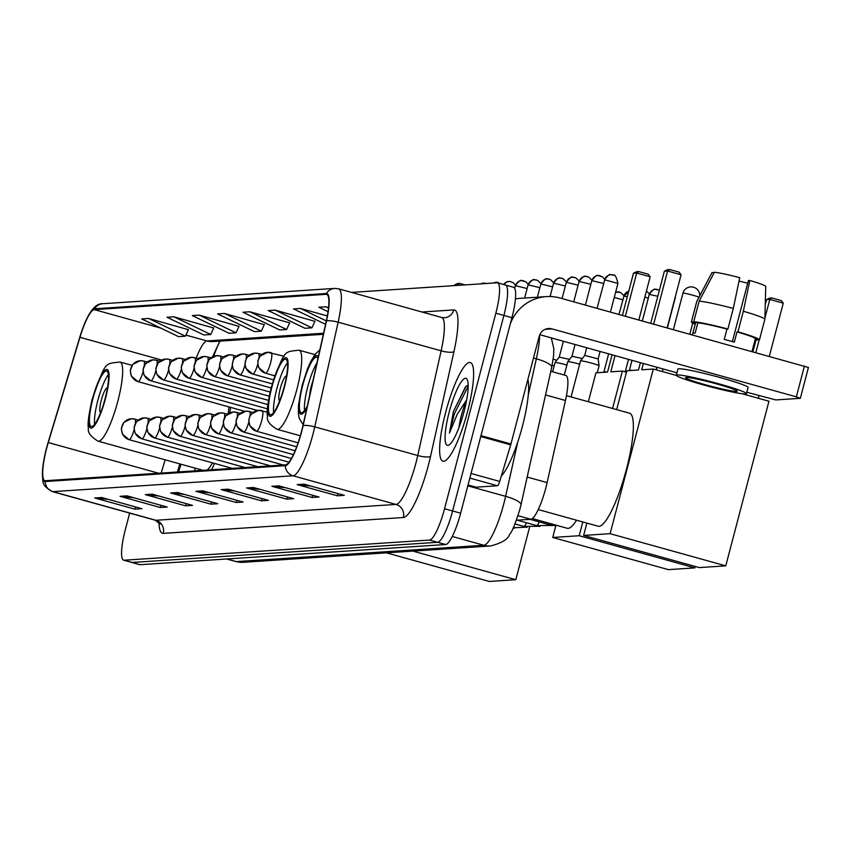 <?xml version="1.0" encoding="UTF-8"?>
<svg xmlns="http://www.w3.org/2000/svg" width="851" height="851" viewBox="0 0 851 851"><rect width="100%" height="100%" fill="white"/><g stroke="black" fill="none" stroke-linecap="round" stroke-linejoin="round"><path stroke-width="1.28" d="M229.696 412.841A56.528 11.563 -74.5 0 0 230.653 407.384M550.82 371.291L565.841 375.472A31.998 6.542 105.5 0 1 565.468 400.491L547.119 482.602A31.998 6.542 105.5 0 1 545.821 487.953A31.998 6.542 105.5 0 1 530.811 519.28L516.461 520.227M220.015 341.123A42.656 8.723 -74.5 0 0 213.644 356.303M180.944 464.199L178.614 471.922M194.985 468.103A56.528 11.563 -74.5 0 0 194.868 470.848M211.612 469.741A56.528 11.563 -74.5 0 0 214.516 463.423M129.671 513.1L125.288 529.801A31.998 6.542 -74.5 0 0 123.618 560.171L139.713 564.649A31.998 6.542 -74.5 0 0 140.181 564.692L445.637 544.523A31.998 6.542 -74.5 0 0 460.636 513.196L511.93 317.678A31.998 6.542 -74.5 0 0 513.61 287.308L505.558 285.074A31.998 6.542 -74.5 0 0 505.09 285.032M123.618 560.171A31.998 6.542 -74.5 0 0 124.097 560.213L429.553 540.055A31.998 6.542 -74.5 0 0 444.552 508.728L495.846 313.211L503.888 315.444A31.998 6.542 -74.5 0 0 505.558 285.074A31.998 6.542 -74.5 0 1 503.888 315.444L452.594 510.962L503.888 315.444L511.93 317.678M429.553 540.055L437.595 542.289A31.998 6.542 -74.5 0 0 452.594 510.962A31.998 6.542 -74.5 0 1 437.595 542.289L132.139 562.458L437.595 542.289L445.637 544.523M467.667 411.129A51.188 10.467 -74.5 0 0 470.337 362.537A51.188 10.467 -74.5 0 0 445.584 412.586A51.188 10.467 -74.5 0 0 442.914 461.178A51.188 10.467 -74.5 0 0 467.667 411.129A51.188 10.467 -74.5 0 0 470.337 362.537A51.188 10.467 -74.5 0 0 445.584 412.586A51.188 10.467 -74.5 0 0 442.914 461.178A51.188 10.467 -74.5 0 0 467.667 411.129M301.52 431.457A34.125 6.978 105.5 0 1 285.521 464.869L45.39 480.719A34.125 6.978 105.5 0 1 44.88 480.666A34.125 6.978 105.5 0 1 48.273 442.552L79.951 337.315A34.125 6.978 105.5 0 1 94.344 309.626L326.199 294.318A34.125 6.978 105.5 0 1 326.699 294.372A34.125 6.978 105.5 0 1 326.305 321.05L302.903 425.745A34.125 6.978 105.5 0 1 301.52 431.457M301.701 431.436A34.976 7.148 -74.5 0 0 303.126 425.585L326.529 320.891A34.976 7.148 -74.5 0 0 326.412 293.499L94.557 308.796A34.976 7.148 -74.5 0 0 87.302 317.668A34.976 7.148 -74.5 0 0 79.803 337.187L48.135 442.424A34.976 7.148 -74.5 0 0 42.55 469.933A34.976 7.148 -74.5 0 0 45.167 481.538L285.308 465.688A34.976 7.148 -74.5 0 0 301.701 431.436M108.3 499.367L96.174 498.239A8.531 8.329 -93.8 0 1 94.748 497.973L134.979 509.164L141.883 508.707L101.652 497.516L94.748 497.973M135.564 506.951L134.979 509.164M133.596 497.697L121.48 496.569A8.531 8.329 -93.8 0 1 120.044 496.303L160.275 507.494L167.179 507.036L126.948 495.846L120.044 496.303M160.86 505.281L160.275 507.494M158.903 496.027L146.776 494.899A8.531 8.329 -93.8 0 1 145.351 494.633L185.582 505.824L192.486 505.366L152.255 494.176L145.351 494.633M186.167 503.611L185.582 505.824M184.199 494.357L172.083 493.229A8.531 8.329 -93.8 0 1 170.647 492.963L210.878 504.154L217.782 503.696L177.551 492.506L170.647 492.963M211.463 501.941L210.878 504.154M310.711 486.006L298.584 484.879A8.531 8.329 -93.8 0 1 297.159 484.613L337.39 495.803L344.293 495.346L304.062 484.155L297.159 484.613M337.975 493.591L337.39 495.803M285.404 487.676L273.288 486.549A8.531 8.329 -93.8 0 1 271.852 486.283L312.083 497.473L318.987 497.016L278.756 485.825L271.852 486.283M312.668 495.261L312.083 497.473M260.108 489.346L247.981 488.219A8.531 8.329 -93.8 0 1 246.556 487.953L286.787 499.143L293.691 498.686L253.46 487.495L246.556 487.953M287.372 496.931L286.787 499.143M234.802 491.016L222.685 489.889A8.531 8.329 -93.8 0 1 221.249 489.623L261.48 500.813L268.384 500.356L228.153 489.165L221.249 489.623M262.065 498.601L261.48 500.813M209.506 492.686L197.379 491.559A8.531 8.329 -93.8 0 1 195.953 491.293L236.184 502.484L243.088 502.026L202.857 490.836L195.953 491.293M236.769 500.271L236.184 502.484M495.846 313.211A31.998 6.542 -74.5 0 0 497.516 282.84A31.998 6.542 -74.5 0 0 497.037 282.787L351.474 292.404M238.993 326.348L199.219 315.125L192.326 315.583L229.121 333.294L236.025 332.837L239.057 326.199M213.686 328.018L173.923 316.795L167.019 317.253L203.825 334.964L210.729 334.507L213.75 327.869M188.39 329.688L148.627 318.465L141.723 318.923L178.519 336.634L185.422 336.177L188.454 329.539M314.891 321.327L275.128 310.115L268.225 310.572L305.03 328.284L311.934 327.826L314.955 321.189M327.358 315.934L300.424 308.445L293.531 308.902L325.571 324.327M328.582 307.562L325.731 306.775L318.827 307.232L328.071 311.679M264.289 324.678L224.526 313.455L217.622 313.913L254.428 331.624L261.331 331.167L264.353 324.529M249.822 311.785L242.929 312.243L279.724 329.954L286.627 329.497L289.659 322.859L249.822 311.785L286.627 329.497M275.128 310.115L311.934 327.826M300.424 308.445L326.337 320.912M325.731 306.775L328.529 308.115M224.526 313.455L261.331 331.167M199.219 315.125L236.025 332.837M173.923 316.795L210.729 334.507M148.627 318.465L185.422 336.177M501.324 476.017A53.326 10.903 -74.5 0 0 522.44 426.202A53.326 10.903 -74.5 0 0 527.886 379.418M468.178 385.014L465.508 386.865L453.455 411.437L449.413 433.17L457.317 414.107L466.614 399.981A24.105 4.925 -74.5 0 0 461.487 415.001A24.105 4.925 -74.5 0 0 459.019 427.404M464.125 411.363A34.763 7.106 -74.5 0 0 467.167 379.503A34.763 7.106 -74.5 0 0 449.126 412.352A34.763 7.106 -74.5 0 0 448.945 445.02A34.763 7.106 -74.5 0 0 464.125 411.363M449.413 433.17L454.477 413.597L468.188 386.173M453.455 411.437L466.029 386.354M468.039 484.985L475.943 487.176L497.441 485.761L469.848 478.092M510.323 323.837A42.656 41.656 -93.8 0 1 546.427 296.605A42.656 41.656 -93.8 0 1 560.032 298.01L808.322 367.451M515.451 298.882A42.656 41.656 -93.8 0 1 519.748 298.371L546.427 296.605M746.816 392.258L775.846 399.927L800.227 398.321L796.345 396.843L551.937 328.88A10.669 10.414 86.2 0 0 539.183 336.379L510.951 443.977A5.329 1.096 105.5 0 1 510.696 444.871L499.697 481.432A5.329 1.096 105.5 0 1 497.441 485.761M676.939 372.823L539.779 334.688M736.519 391.428A26.658 1.862 -165.3 0 0 737.168 391.205A26.658 1.862 -165.3 0 0 714.51 383.333A26.658 1.862 -165.3 0 0 686.236 377.44A26.658 1.862 -165.3 0 0 685.587 377.674A26.658 1.862 -165.3 0 0 708.255 385.535A26.658 1.862 -165.3 0 0 736.519 391.428M765.73 286.532A27.732 1.936 -165.3 0 0 765.74 286.479A27.732 1.936 -165.3 0 0 749.816 280.479L748.401 280.575L732.381 341.623M697.841 322.859L693.756 321.721L699.16 301.148L714.404 272.256A27.732 1.936 -165.3 0 1 739.753 277.681L733.296 308.445L727.892 329.029L726.956 329.092A30.923 2.159 -165.3 0 0 697.841 322.859L695.139 333.145A30.923 2.159 -165.3 0 0 693.554 333.103A30.923 2.159 -165.3 0 0 692.842 333.305L695.533 323.008A30.923 2.159 -165.3 0 0 695.501 323.072A30.923 2.159 -165.3 0 0 695.501 323.146M746.455 393.641L748.072 387.46A36.263 2.542 -165.3 0 0 717.255 376.77A36.263 2.542 -165.3 0 0 678.8 368.749A36.263 2.542 -165.3 0 0 677.928 369.057L676.311 375.238A36.263 2.542 -165.3 0 0 707.128 385.928A36.263 2.542 -165.3 0 0 745.572 393.949A36.263 2.542 -165.3 0 0 746.455 393.641A36.263 2.542 -165.3 0 0 715.638 382.939A36.263 2.542 -165.3 0 0 677.183 374.929A36.263 2.542 -165.3 0 0 676.311 375.238M727.892 329.029A35.199 2.468 -165.3 0 0 693.756 321.721M714.042 272.948L712.106 272.416L696.863 301.297L691.459 321.88L695.533 323.008M691.459 321.88A35.199 2.468 -165.3 0 0 691.374 321.997A35.199 2.468 -165.3 0 0 695.203 324.21M755.039 339.911A35.199 2.468 -165.3 0 0 757.071 340.123L757.273 339.389M755.124 339.581L757.071 340.123M733.296 308.445A35.199 2.468 -165.3 0 0 699.16 301.148M696.863 301.297A35.199 2.468 -165.3 0 0 696.788 301.371A35.199 2.468 -165.3 0 0 696.778 301.414L691.374 321.997M737.157 290.063L739.019 281.192M739.487 281.16A21.328 1.489 -165.3 0 0 747.721 283.17M764.772 319.391A35.199 2.468 -165.3 0 0 764.858 319.274L759.464 339.857A35.199 2.468 -165.3 0 1 759.379 339.975L755.316 338.847A30.923 2.159 -165.3 0 0 755.337 338.772A30.923 2.159 -165.3 0 0 737.019 331.89L737.945 331.826L743.348 311.243L749.816 280.479M726.956 329.092L724.265 339.379A30.923 2.159 -165.3 0 1 734.317 342.176L737.019 331.89M759.464 339.857A35.199 2.468 -165.3 0 0 737.945 331.826M764.858 319.274A35.199 2.468 -165.3 0 0 764.868 319.231A35.199 2.468 -165.3 0 0 743.348 311.243M317.902 358.665A28.796 5.893 -74.5 0 0 316.646 357.186A28.796 5.893 -74.5 0 0 302.722 385.333A28.796 5.893 -74.5 0 0 301.211 412.671A28.796 5.893 -74.5 0 0 307.328 405.97M316.987 362.76A28.796 5.893 -74.5 0 0 307.754 386.737A28.796 5.893 -74.5 0 0 304.53 410.49M538.226 509.568L598.168 526.237A58.655 11.999 -74.5 0 0 626.538 468.89A58.655 11.999 -74.5 0 0 629.602 413.214L566.458 395.651M312.881 381.131A12.797 2.617 -74.5 0 0 311.2 386.503A12.797 2.617 -74.5 0 0 309.711 395.29M765.251 304.647L766.57 299.637L769.581 298.116L771.878 297.956L781.335 300.594L783.271 303.179L769.347 356.218M759.007 395.641L758.326 398.236M742.029 393.715L768.964 401.204L725.765 565.851L699.32 567.596L583.648 535.428L586.892 523.099M752.922 351.644L755.975 340.017M616.656 409.618L626.847 370.781L638.463 370.015L640.388 362.664M643.345 363.483L641.686 369.802L653.302 369.036L676.364 375.451M583.648 535.428L610.103 533.683L725.765 565.851M653.302 369.036L610.103 533.683M783.271 303.179L769.793 299.424L764.9 318.072M759.166 339.911L755.869 352.474M744.987 393.96L744.848 394.492M771.878 297.956L769.793 299.424L766.57 299.637M653.685 324.05L667.599 271.012L664.376 271.224L650.738 323.231M667.163 327.805L681.077 274.767L667.599 271.012L669.694 269.544L667.386 269.693L664.376 271.224M656.142 369.823L656.823 367.228M669.694 269.544L679.141 272.171L681.077 274.767M284.223 386.556A28.796 5.893 -74.5 0 0 285.734 359.228A28.796 5.893 -74.5 0 0 271.809 387.375A28.796 5.893 -74.5 0 0 270.299 414.714A28.796 5.893 -74.5 0 0 284.223 386.556M287.447 362.803A28.796 5.893 -74.5 0 0 276.83 388.779A28.796 5.893 -74.5 0 0 273.618 412.533M532.354 518.578L567.255 528.28A58.655 11.999 -74.5 0 0 576.531 520.227M286.532 376.057A12.797 2.617 -74.5 0 0 286.479 376.036A12.797 2.617 -74.5 0 0 280.287 388.545A12.797 2.617 -74.5 0 0 279.617 400.693A12.797 2.617 -74.5 0 0 279.671 400.704M695.235 566.458L694.852 567.894L668.407 569.638L552.735 537.47L555.969 525.141M588.349 401.746L595.934 372.823L607.55 372.057L612.082 354.793M615.028 355.612L610.773 371.844L622.389 371.079L626.474 372.217M552.735 537.47L579.191 535.726L694.852 567.894M622.389 371.079L612.571 408.48M582.797 521.961L579.191 535.726M625.368 316.178L636.686 273.054L633.463 273.267L622.421 315.359M638.846 319.923L650.164 276.798L636.686 273.054L638.782 271.586L636.474 271.735L633.463 273.267M625.219 371.866L628.506 359.356M638.782 271.586L648.228 274.213L650.164 276.798M105.184 398.374A28.796 5.893 -74.5 0 0 106.694 371.047A28.796 5.893 -74.5 0 0 92.77 399.193A28.796 5.893 -74.5 0 0 91.259 426.532A28.796 5.893 -74.5 0 0 105.184 398.374M108.407 374.621A28.796 5.893 -74.5 0 0 97.791 400.598A28.796 5.893 -74.5 0 0 94.578 424.351M207.091 470.05A41.061 8.393 -74.5 0 0 212.495 462.859M228.111 413.671A41.061 8.393 -74.5 0 0 228.972 406.916M107.481 387.875A12.797 2.617 -74.5 0 0 107.439 387.854A12.797 2.617 -74.5 0 0 101.248 400.364A12.797 2.617 -74.5 0 0 100.578 412.512A12.797 2.617 -74.5 0 0 100.631 412.533M529.535 527.397L515.812 579.712L489.368 581.456L386.46 552.842M412.916 551.097L515.812 579.712M457.508 285.404L454.285 285.617M459.146 285.287L457.647 284.872L459.742 283.404L457.434 283.553L454.423 285.085M459.742 283.404L465.103 284.894M631.985 360.324L629.442 370.036L632.431 370.408M608.646 353.835L603.955 371.706L606.944 372.1M571.064 396.938L580.52 360.909A9.595 0.67 14.7 0 1 580.531 360.888A9.595 0.67 14.7 0 1 591.87 363.207A9.595 0.67 14.7 0 1 599.083 365.76A9.595 0.67 14.7 0 1 599.083 365.781L597.264 372.738M584.711 355.41L598.125 358.92L599.083 365.76M564.287 375.046L567.777 361.749A9.595 0.67 14.7 0 1 567.787 361.728A9.595 0.67 14.7 0 1 579.127 364.047A9.595 0.67 14.7 0 1 579.659 364.196M575.053 344.495L571.978 356.25L582.318 358.537M552.618 371.791L555.033 362.59A9.595 0.67 14.7 0 1 555.043 362.579A9.595 0.67 14.7 0 1 566.383 364.888A9.595 0.67 14.7 0 1 566.915 365.036M563.383 341.251L559.235 357.09L569.574 359.388M552.139 365.324A9.595 0.67 14.7 0 1 553.639 365.728A9.595 0.67 14.7 0 1 554.171 365.877M553.193 359.196L556.831 360.228M527.184 477.06L547.119 482.602M518.014 515.717L530.811 519.28M545.534 394.949L565.468 400.491M226.93 558.969L236.387 561.596A21.328 20.828 86.2 0 0 243.195 562.298L235.759 561.532A42.656 8.723 -74.5 0 0 236.387 561.596L483.879 545.257A42.656 8.723 -74.5 0 0 503.877 503.494A42.656 8.723 -74.5 0 0 505.611 496.346L467.816 485.836M452.253 536.46L483.879 545.257A21.328 20.828 86.2 0 0 490.687 545.959L243.195 562.298M460.636 513.196L444.552 508.728M140.181 564.692L124.097 560.213M528.29 394.885L536.353 358.814L533.503 358.026M551.31 337.89L553.788 348.559L553.586 355.867L551.703 367.345A21.328 5.085 -167.4 0 0 536.353 358.814A42.656 8.723 -74.5 0 0 539.608 335.092M551.703 367.345L520.961 504.877A21.328 5.085 -167.4 0 0 505.611 496.346L517.78 441.903M163.232 533.364A10.669 10.414 86.2 0 0 155.871 520.28L396.013 504.42A42.656 8.723 -74.5 0 0 416.011 462.657A42.656 8.723 -74.5 0 0 417.745 455.519L441.137 350.825A42.656 8.723 -74.5 0 0 441.637 317.476L444.403 317.763A10.669 10.414 86.2 0 0 453.764 309.913A53.326 10.903 105.5 0 1 453.934 351.686L430.532 456.381A53.326 10.903 105.5 0 1 403.363 517.514L163.232 533.364A53.326 10.903 105.5 0 1 159.009 522.471M155.244 520.216A42.656 8.723 -74.5 0 0 155.871 520.28L52.879 491.633A42.656 8.723 105.5 0 1 52.251 491.58L155.244 520.216L160.073 524.056L159.775 522.333M326.412 293.499A10.669 10.414 86.2 0 1 334.613 288.415L338.645 288.829A42.656 8.723 105.5 0 1 338.145 322.189L314.753 426.872A42.656 8.723 105.5 0 1 313.019 434.021A42.656 8.723 105.5 0 1 293.01 475.783A10.669 10.414 -93.8 0 1 285.308 465.688M303.126 425.585A10.669 2.542 -167.4 0 1 314.753 426.872L417.745 455.519A10.669 2.542 12.6 0 0 430.532 456.381M94.557 308.796A10.669 10.414 -93.8 0 1 102.748 303.722L334.613 288.415M453.934 351.686A10.669 2.542 12.6 0 1 441.137 350.825L338.145 322.189A10.669 2.542 -167.4 0 0 326.529 320.891M45.167 481.538A10.669 10.414 86.2 0 0 52.879 491.633L293.01 475.783L396.013 504.42A10.669 10.414 86.2 0 1 403.363 517.514M422 312.009L453.764 309.913M94.344 309.626L160.818 328.114M185.922 335.092L206.984 340.953A34.125 6.978 -74.5 0 0 196.187 358.122M79.951 337.315L161.754 360.058M48.273 442.552L158.648 473.241M165.158 459.806L161.169 473.082M326.199 294.318L327.156 294.584M323.582 333.252L206.984 340.953A19.201 18.743 86.2 0 0 213.112 341.581L323.348 334.305M197.379 491.559L203.889 491.133M222.685 489.889L229.196 489.463M247.981 488.219L254.492 487.793M273.288 486.549L279.798 486.112M298.584 484.879L305.094 484.442M172.083 493.229L178.593 492.803M146.776 494.899L153.286 494.474M121.48 496.569L127.99 496.144M96.174 498.239L102.684 497.814M545.204 329.326L551.937 328.88M480.985 435.648L510.951 443.977M796.345 396.843L804.44 365.973M510.696 444.871L480.751 436.542M471.06 473.475L499.697 481.432M318.285 356.931A30.391 6.212 -74.5 0 0 302.371 385.365A30.391 6.212 -74.5 0 0 299.148 411.501A30.391 6.212 -74.5 0 0 306.934 407.703M271.458 387.396A30.391 6.212 -74.5 0 0 270.32 416.299A30.391 6.212 -74.5 0 0 284.574 386.535A30.391 6.212 -74.5 0 0 285.713 357.643A30.391 6.212 -74.5 0 0 271.458 387.396M296.935 389.184A41.061 8.393 105.5 0 1 277.075 429.319C269.682 424.83 266.491 420.49 267.501 416.277C266.406 413.001 267.639 403.406 271.203 387.492C285.128 349.729 282.723 352.048 299.073 350.208A41.061 8.393 105.5 0 1 296.935 389.184M698.99 297.222A8.531 0.596 -165.3 0 0 693.033 295.265A8.531 0.596 -165.3 0 0 683.14 293.148A8.531 0.596 -165.3 0 0 682.938 293.223L673.407 329.539M92.419 399.225A30.391 6.212 -74.5 0 0 91.28 428.117A30.391 6.212 -74.5 0 0 105.535 398.353A30.391 6.212 -74.5 0 0 106.673 369.462A30.391 6.212 -74.5 0 0 92.419 399.225M117.885 401.002A41.061 8.393 105.5 0 1 98.035 441.148C90.642 436.659 87.451 432.308 88.461 428.106C87.366 424.83 88.6 415.224 92.163 399.31C106.088 361.547 103.684 363.866 120.034 362.026A41.061 8.393 105.5 0 1 117.885 401.002M256.651 431.266A10.669 2.181 -74.5 0 0 261.651 420.82A10.669 2.181 -74.5 0 0 262.214 410.693A10.669 2.181 -74.5 0 0 262.055 410.682A10.669 10.414 86.2 0 0 249.3 418.171A10.669 10.414 -93.8 0 0 256.651 431.266A10.669 2.181 -74.5 0 1 256.491 431.244L249.79 425.681L248.715 420.149L249.896 416.054L251.215 414.075L258.651 410.331L267.299 412.107M675.237 297.02L675.63 295.51M256.342 431.17A10.669 2.181 -74.5 0 0 256.491 431.244L298.095 442.818M243.599 432.01A10.669 2.181 -74.5 0 0 243.758 432.085A10.669 2.181 -74.5 0 0 243.907 432.106A10.669 2.181 -74.5 0 0 248.758 422.213M243.907 432.106A10.669 10.414 -93.8 0 1 236.557 419.011A10.669 10.414 86.2 0 1 245.907 411.171L249.471 411.533A10.669 2.181 -74.5 0 0 249.311 411.522A10.669 10.414 86.2 0 0 245.907 411.171L238.471 414.916L235.982 420.99L237.046 426.521L243.758 432.085L296.669 446.796M250.045 415.767A10.669 2.181 -74.5 0 0 249.471 411.533L252.885 412.49M657.717 289.574A6.936 6.765 86.2 0 0 649.419 294.446L657.812 296.265M230.855 432.851A10.669 2.181 -74.5 0 0 231.015 432.925A10.669 2.181 -74.5 0 0 231.164 432.946A10.669 2.181 -74.5 0 0 236.014 423.053M231.164 432.946A10.669 10.414 -93.8 0 1 223.813 419.851A10.669 10.414 86.2 0 1 233.163 412.012L236.727 412.373A10.669 2.181 -74.5 0 0 236.567 412.363A10.669 10.414 86.2 0 0 233.163 412.012L225.728 415.756L223.239 421.83L224.302 427.372L231.015 432.925L295.095 450.753M237.301 416.607A10.669 2.181 -74.5 0 0 236.727 412.373L240.142 413.331M644.856 297.052L648.313 298.116M218.111 433.691A10.669 2.181 -74.5 0 0 218.271 433.765A10.669 2.181 -74.5 0 0 218.43 433.787A10.669 2.181 -74.5 0 0 223.281 423.904M218.43 433.787A10.669 10.414 -93.8 0 1 211.069 420.702A10.669 10.414 86.2 0 1 220.42 412.852L223.983 413.224A10.669 2.181 -74.5 0 0 223.824 413.203A10.669 10.414 86.2 0 0 220.42 412.852L212.984 416.596L210.495 422.67L211.559 428.213L218.271 433.765L293.361 454.647M224.558 417.447A10.669 2.181 -74.5 0 0 223.983 413.224L227.408 414.171M623.889 296.329L628.751 291.233A6.936 6.765 86.2 0 0 623.932 296.127L627.325 296.68M529.96 519.333L549.257 524.705A9.595 1.968 -74.5 0 0 549.278 524.705A9.595 1.968 -74.5 0 0 550.597 523.652M618.985 314.402L623.932 296.127M205.368 434.531A10.669 2.181 -74.5 0 0 205.527 434.606A10.669 2.181 -74.5 0 0 205.687 434.627A10.669 2.181 -74.5 0 0 210.537 424.745M205.687 434.627A10.669 10.414 -93.8 0 1 198.326 421.543A10.669 10.414 86.2 0 1 207.676 413.692L211.239 414.065A10.669 2.181 -74.5 0 0 211.08 414.043A10.669 10.414 86.2 0 0 207.676 413.692L200.251 417.437L197.751 423.511L198.815 429.053L205.527 434.606L291.382 458.487M211.814 418.288A10.669 2.181 -74.5 0 0 211.239 414.065L214.665 415.011M614.252 297.456L622.826 299.797M619.485 292.106A6.936 6.765 86.2 0 0 615.635 292.191M517.217 520.174L536.513 525.546A9.595 1.968 -74.5 0 0 536.534 525.546A9.595 1.968 -74.5 0 0 539.215 521.908M192.624 435.372A10.669 2.181 -74.5 0 0 192.783 435.457A10.669 2.181 -74.5 0 0 192.943 435.467A10.669 2.181 -74.5 0 0 197.794 425.585M192.943 435.467A10.669 10.414 -93.8 0 1 185.582 422.383A10.669 10.414 86.2 0 1 194.932 414.533L198.496 414.905A10.669 2.181 -74.5 0 0 198.336 414.884A10.669 10.414 86.2 0 0 194.932 414.533L187.507 418.277L185.007 424.362L186.071 429.893L192.783 435.457L288.978 462.199M199.07 419.128A10.669 2.181 -74.5 0 0 198.496 414.905L201.921 415.852M515.004 523.95L523.769 526.386A9.595 1.968 -74.5 0 0 523.79 526.386A9.595 1.968 -74.5 0 0 526.471 522.748M179.88 436.212A10.669 2.181 -74.5 0 0 180.04 436.297A10.669 2.181 -74.5 0 0 180.199 436.308A10.669 2.181 -74.5 0 0 185.05 426.425M180.199 436.308A10.669 10.414 -93.8 0 1 172.838 423.224A10.669 10.414 86.2 0 1 182.199 415.373L185.752 415.745A10.669 2.181 -74.5 0 0 185.592 415.724A10.669 10.414 86.2 0 0 182.199 415.373L174.763 419.128L172.264 425.202L173.327 430.734L180.04 436.297L283.319 465.008M186.337 419.969A10.669 2.181 -74.5 0 0 185.752 415.745L189.177 416.692M167.147 437.063A10.669 2.181 -74.5 0 0 167.296 437.137A10.669 2.181 -74.5 0 0 167.456 437.148A10.669 2.181 -74.5 0 0 172.306 427.266M167.456 437.148A10.669 10.414 -93.8 0 1 160.094 424.064A10.669 10.414 86.2 0 1 169.455 416.213L173.008 416.586A10.669 2.181 -74.5 0 0 172.859 416.565A10.669 10.414 86.2 0 0 169.455 416.213L162.02 419.969L159.52 426.043L160.584 431.574L167.296 437.137L270.575 465.859M173.593 420.809A10.669 2.181 -74.5 0 0 173.008 416.586L176.434 417.533M154.403 437.903A10.669 2.181 -74.5 0 0 154.552 437.978A10.669 2.181 -74.5 0 0 154.712 437.988A10.669 2.181 -74.5 0 0 159.562 428.106M154.712 437.988A10.669 10.414 -93.8 0 1 147.351 424.904A10.669 10.414 86.2 0 1 156.712 417.054L160.265 417.426A10.669 2.181 -74.5 0 0 160.116 417.415A10.669 10.414 86.2 0 0 156.712 417.054L149.276 420.809L146.776 426.883L147.851 432.414L154.552 437.978L257.832 466.699M160.85 421.649A10.669 2.181 -74.5 0 0 160.265 417.426L163.69 418.373M141.66 438.744A10.669 2.181 -74.5 0 0 141.809 438.818A10.669 2.181 -74.5 0 0 141.968 438.829A10.669 2.181 -74.5 0 0 146.819 428.947M141.968 438.829A10.669 10.414 -93.8 0 1 134.607 425.745A10.669 10.414 86.2 0 1 143.968 417.905L147.531 418.266A10.669 2.181 -74.5 0 0 147.372 418.256A10.669 10.414 86.2 0 0 143.968 417.905L136.532 421.649L134.032 427.723L135.107 433.255L141.809 438.818L245.088 467.539M148.106 422.49A10.669 2.181 -74.5 0 0 147.531 418.266L150.946 419.213M128.916 439.584A10.669 2.181 -74.5 0 0 129.065 439.659A10.669 2.181 -74.5 0 0 129.224 439.669A10.669 2.181 -74.5 0 0 134.075 429.787M129.224 439.669A10.669 10.414 -93.8 0 1 121.874 426.585A10.669 10.414 86.2 0 1 131.224 418.745L134.788 419.107A10.669 2.181 -74.5 0 0 134.628 419.096A10.669 10.414 86.2 0 0 131.224 418.745L123.789 422.49L121.289 428.564L122.363 434.095L129.065 439.659L232.344 468.38M135.362 423.341A10.669 2.181 -74.5 0 0 134.788 419.107L138.202 420.064M604.699 279.819L617.943 283.394C614.752 270.075 612.901 277.011 613.124 274.969L610.784 274.724A6.936 6.765 86.2 0 0 604.699 279.819L597.072 308.307M612.986 274.947A6.936 6.765 86.2 0 0 610.784 274.724C609.89 273.714 607.805 275.437 604.529 279.883L604.646 280.011M265.618 373.227A10.669 2.181 -74.5 0 0 270.618 362.792A10.669 2.181 -74.5 0 0 271.171 352.665A10.669 2.181 -74.5 0 0 271.012 352.654A10.669 10.414 86.2 0 0 258.257 360.143A10.669 10.414 -93.8 0 0 265.618 373.227A10.669 2.181 -74.5 0 1 265.459 373.217L258.747 367.653L258.076 365.919L257.832 361.005L260.183 356.048L267.618 352.303L284.245 356.303M265.299 373.142A10.669 2.181 -74.5 0 0 265.459 373.217L274.767 375.802M600.253 275.788A6.936 6.765 86.2 0 0 591.956 280.66L603.582 283.479M252.566 373.983A10.669 2.181 -74.5 0 0 252.715 374.057A10.669 2.181 -74.5 0 0 252.875 374.078A10.669 2.181 -74.5 0 0 257.725 364.185M252.875 374.078A10.669 10.414 -93.8 0 1 245.513 360.984A10.669 10.414 86.2 0 1 254.874 353.144L258.427 353.505A10.669 2.181 -74.5 0 0 258.268 353.495A10.669 10.414 86.2 0 0 254.874 353.144L247.439 356.888L246.109 358.856L244.918 364.292L246.003 368.494L252.715 374.057L273.426 379.812M259.012 357.739A10.669 2.181 -74.5 0 0 258.427 353.505L261.853 354.463M587.509 276.628A6.936 6.765 86.2 0 0 579.212 281.5L590.839 284.319M239.822 374.823A10.669 2.181 -74.5 0 0 239.971 374.897A10.669 2.181 -74.5 0 0 240.131 374.919A10.669 2.181 -74.5 0 0 244.982 365.026M240.131 374.919A10.669 10.414 -93.8 0 1 232.77 361.824A10.669 10.414 86.2 0 1 242.131 353.984L245.684 354.346A10.669 2.181 -74.5 0 0 245.535 354.335A10.669 10.414 86.2 0 0 242.131 353.984L234.695 357.728L233.365 359.707L232.174 365.132L233.259 369.334L239.971 374.897L272.203 383.865M246.269 358.579A10.669 2.181 -74.5 0 0 245.684 354.346L249.109 355.303M574.765 277.469A6.936 6.765 86.2 0 0 566.468 282.341L578.106 285.159M227.079 375.663A10.669 2.181 -74.5 0 0 227.228 375.738A10.669 2.181 -74.5 0 0 227.387 375.759A10.669 2.181 -74.5 0 0 232.238 365.866M227.387 375.759A10.669 10.414 -93.8 0 1 220.026 362.664A10.669 10.414 86.2 0 1 229.387 354.824L232.94 355.186A10.669 2.181 -74.5 0 0 232.791 355.175A10.669 10.414 86.2 0 0 229.387 354.824L221.951 358.569L219.452 364.643L220.526 370.174L227.228 375.738L271.086 387.939M233.525 359.42A10.669 2.181 -74.5 0 0 232.94 355.186L236.365 356.144M562.022 278.32A6.936 6.765 86.2 0 0 553.724 283.181L565.362 286.01M214.335 376.504A10.669 2.181 -74.5 0 0 214.484 376.578A10.669 2.181 -74.5 0 0 214.643 376.599A10.669 2.181 -74.5 0 0 219.494 366.707M214.643 376.599A10.669 10.414 -93.8 0 1 207.282 363.505A10.669 10.414 86.2 0 1 216.643 355.665L220.207 356.026A10.669 2.181 -74.5 0 0 220.047 356.016A10.669 10.414 86.2 0 0 216.643 355.665L209.208 359.409L206.708 365.483L207.782 371.025L214.484 376.578L270.086 392.045M220.781 360.26A10.669 2.181 -74.5 0 0 220.207 356.026L223.622 356.984M549.278 279.16A6.936 6.765 86.2 0 0 540.981 284.032L552.618 286.851M201.591 377.344A10.669 2.181 -74.5 0 0 201.751 377.418A10.669 2.181 -74.5 0 0 201.9 377.44A10.669 2.181 -74.5 0 0 206.75 367.558M201.9 377.44A10.669 10.414 -93.8 0 1 194.549 364.356A10.669 10.414 86.2 0 1 203.9 356.505L207.463 356.877A10.669 2.181 -74.5 0 0 207.304 356.856A10.669 10.414 86.2 0 0 203.9 356.505L196.464 360.25L193.964 366.324L195.039 371.866L201.751 377.418L269.193 396.183M208.038 361.101A10.669 2.181 -74.5 0 0 207.463 356.877L210.878 357.824M536.534 280A6.936 6.765 86.2 0 0 528.248 284.872L539.874 287.691M188.848 378.184A10.669 2.181 -74.5 0 0 189.007 378.259A10.669 2.181 -74.5 0 0 189.156 378.28A10.669 2.181 -74.5 0 0 194.007 368.398M189.156 378.28A10.669 10.414 -93.8 0 1 181.806 365.196A10.669 10.414 86.2 0 1 191.156 357.346L194.719 357.718A10.669 2.181 -74.5 0 0 194.56 357.697A10.669 10.414 86.2 0 0 191.156 357.346L183.72 361.09L181.231 367.164L182.295 372.706L189.007 378.259L268.437 400.353M195.294 361.941A10.669 2.181 -74.5 0 0 194.719 357.718L198.134 358.665M523.79 280.841A6.936 6.765 86.2 0 0 515.504 285.713L527.131 288.532M176.104 379.025A10.669 2.181 -74.5 0 0 176.263 379.11A10.669 2.181 -74.5 0 0 176.423 379.12A10.669 2.181 -74.5 0 0 181.263 369.238M176.423 379.12A10.669 10.414 -93.8 0 1 169.062 366.036A10.669 10.414 86.2 0 1 178.412 358.186L181.976 358.558A10.669 2.181 -74.5 0 0 181.816 358.537A10.669 10.414 86.2 0 0 178.412 358.186L170.977 361.93L168.487 368.015L169.551 373.546L176.263 379.11L267.831 404.565M182.55 362.781A10.669 2.181 -74.5 0 0 181.976 358.558L185.401 359.505M511.047 281.681A6.936 6.765 86.2 0 0 503.643 284.542M163.36 379.865A10.669 2.181 -74.5 0 0 163.52 379.95A10.669 2.181 -74.5 0 0 163.679 379.961A10.669 2.181 -74.5 0 0 168.53 370.079M163.679 379.961A10.669 10.414 -93.8 0 1 156.318 366.877A10.669 10.414 86.2 0 1 165.668 359.026L169.232 359.399A10.669 2.181 -74.5 0 0 169.072 359.377A10.669 10.414 86.2 0 0 165.668 359.026L158.243 362.781L155.744 368.855L156.807 374.387L163.52 379.95L267.427 408.842M169.806 363.622A10.669 2.181 -74.5 0 0 169.232 359.399L172.657 360.345M498.303 282.521A6.936 6.765 86.2 0 0 493.474 283.021M150.616 380.705A10.669 2.181 -74.5 0 0 150.776 380.791A10.669 2.181 -74.5 0 0 150.935 380.801A10.669 2.181 -74.5 0 0 155.786 370.919M150.935 380.801A10.669 10.414 -93.8 0 1 143.574 367.717A10.669 10.414 86.2 0 1 152.925 359.867L156.488 360.239A10.669 2.181 -74.5 0 0 156.329 360.218A10.669 10.414 86.2 0 0 152.925 359.867L145.5 363.622L143 369.696L144.064 375.227L150.776 380.791L257.513 410.469M157.063 364.462A10.669 2.181 -74.5 0 0 156.488 360.239L159.914 361.186M485.57 283.362A6.936 6.765 86.2 0 0 480.73 283.862M137.873 381.556A10.669 2.181 -74.5 0 0 138.032 381.631A10.669 2.181 -74.5 0 0 138.192 381.642A10.669 2.181 -74.5 0 0 143.042 371.759M138.192 381.642A10.669 10.414 -93.8 0 1 130.831 368.557A10.669 10.414 86.2 0 1 140.192 360.707L143.745 361.079A10.669 2.181 -74.5 0 0 143.585 361.058A10.669 10.414 86.2 0 0 140.192 360.707L132.756 364.462L130.256 370.536L131.32 376.068L138.032 381.631L244.769 411.31M144.33 365.302A10.669 2.181 -74.5 0 0 143.745 361.079L147.17 362.026M520.961 504.877L519.908 509.206C515.206 524.131 511.791 532.46 509.664 534.194C508.324 539.055 501.994 542.981 490.687 545.959M235.759 561.532L226.6 558.99M87.302 317.668C92.238 307.988 97.386 303.339 102.748 303.722M42.55 469.933C43.093 483.145 40.752 484.527 52.251 491.58M497.516 282.84L505.558 285.074M338.645 288.829L441.637 317.476M219.792 341.145L212.665 356.729M179.859 463.901L177.412 472.007M808.45 367.409L800.355 398.279M475.858 487.176L468.039 484.996M695.501 323.072L692.416 334.826M711.096 274.32L696.788 301.371M755.337 338.772L752.018 351.399M765.74 286.479L764.868 319.231M319.88 349.804L315.083 354.356L310.594 361.835L307.551 368.728L302.116 385.45L298.435 405.501L298.414 414.246L299.286 418.458L303.158 424.628M300.318 435.786L277.075 429.319M314.891 354.601L299.073 350.208M699.703 295.861A8.531 8.531 0 0 0 682.938 293.223M689.853 334.113L692.735 323.114M662.386 371.557L663.067 368.962M202.953 470.316L98.035 441.148M132.065 365.366L120.034 362.026M675.407 297.18L667.365 327.858M657.015 367.281L656.334 369.877M659.387 290.244L655.504 289.351C654.61 288.34 652.526 290.063 649.249 294.51L642.335 320.891M629.442 370.025L628.974 370.642M649.409 293.999L646.441 290.978M555.809 525.758L549.257 524.705M603.955 371.706L603.487 372.323M623.921 295.68L620.56 292.457L615.635 292.18M552.852 525.471L536.513 525.546M540.108 526.312L523.769 526.386M527.365 527.152L513.291 527.758M514.621 527.992L512.972 528.418M586.733 347.74L584.722 355.41L580.531 360.888M617.943 283.394L610.433 312.03M600.083 351.452L598.125 358.92M604.689 279.362L602.519 276.83L598.04 275.564C597.147 274.554 595.062 276.277 591.785 280.724L585.403 305.062M571.978 356.239L567.787 361.728M591.945 280.202L588.584 276.99L585.297 276.405C584.403 275.394 582.318 277.118 579.042 281.564L573.734 301.818M559.235 357.08L555.043 362.579M579.201 281.053L575.84 277.83L572.553 277.245C571.659 276.235 569.574 277.958 566.298 282.404L562.064 298.573M566.458 281.894L563.096 278.671L559.809 278.086C558.916 277.086 556.831 278.798 553.565 283.245L550.076 296.531M553.714 282.734L550.352 279.511L547.065 278.926C546.172 277.926 544.087 279.639 540.821 284.085L537.375 297.201M540.97 283.574L537.609 280.351L534.322 279.766C533.428 278.766 531.354 280.479 528.077 284.925L524.631 298.041M528.226 284.415L526.067 281.883L521.578 280.607C520.695 279.607 518.61 281.319 515.334 285.766L514.674 288.255M515.493 285.255L513.323 282.723L509.706 281.447L507.228 281.755L503.537 284.511M500.835 283.766L496.963 282.287L493.41 283.032M486.112 283.511L483.357 283.138L480.666 283.872"/></g></svg>
